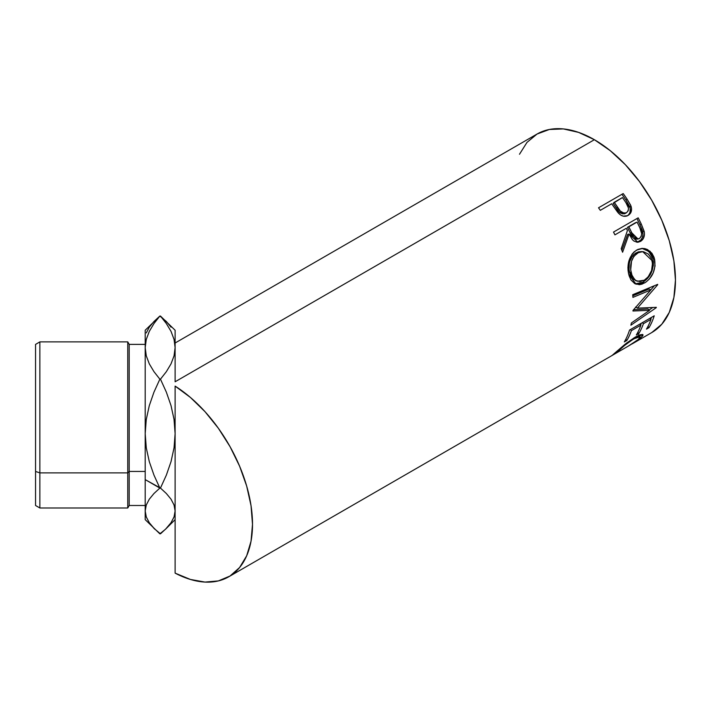 <?xml version="1.0" encoding="UTF-8"?>
<svg xmlns="http://www.w3.org/2000/svg" width="711" height="711" viewBox="0 0 711 711"><rect width="100%" height="100%" fill="white"/><g stroke="black" fill="none" stroke-linecap="round" stroke-linejoin="round"><path stroke-width="1.07" d="M175.11 347.608L174.044 355.864L171.013 363.881L166.356 371.666L160.464 379.176L166.356 392.152L170.987 405.492L174.026 419.321L175.11 433.63L174.062 447.717L171.04 461.59L166.374 475.072L160.464 488.075L166.356 493.523L170.987 499.131L174.026 504.943L175.11 510.951L174.062 516.87L171.04 522.701L166.374 528.371L160.464 533.837L153.967 528.38L149.328 522.772L146.288 516.968L145.204 510.951L146.262 505.032L149.283 499.202L153.949 493.532L159.859 488.075L153.967 475.108L149.328 461.759L146.288 447.939L145.204 433.63L145.204 479.614L160.464 488.075L159.859 488.075L153.967 475.108L149.328 461.759L146.288 447.939L145.204 433.63L146.262 419.534L149.283 405.67L153.949 392.179L159.859 379.176L160.464 379.176L159.859 379.176L153.967 371.666L149.31 363.881L146.279 355.864L145.204 347.617L146.27 339.414L149.301 331.362L153.985 323.532L159.859 316.048L160.464 316.048L166.33 323.523L171.022 331.362L174.053 339.414L175.11 347.617L174.044 355.864L171.013 363.881L166.356 371.666L160.464 379.176L166.356 392.152L170.987 405.492L174.026 419.321L175.11 433.63L174.062 447.717L171.04 461.59L166.374 475.072L160.464 488.075L166.356 493.523L170.987 499.131L174.026 504.943L175.11 510.951L174.062 516.87M39.869 472.886L39.869 341.884L39.869 472.886L127.758 472.886L129.198 471.446L129.198 344.382L129.198 471.446L145.204 471.446L129.198 471.446L129.198 505.494L129.198 471.446L127.758 472.886L127.758 341.884L127.758 472.886L39.869 472.886L39.869 507.992L39.869 472.886L35.55 471.446L39.869 472.886M35.55 344.382L35.55 471.446L35.55 344.408L39.869 341.884L127.758 341.884L129.198 344.382L145.204 344.382M175.11 386.109A114.64 66.185 60 0 1 247.019 487.275A114.64 66.185 60 0 1 228.764 576.781A114.64 66.185 60 0 1 175.11 573.128L175.11 479.614L175.11 573.128L190.397 579.447L204.99 582.078L218.366 580.914L230.044 576.008L239.598 567.52L246.681 555.771L251.036 541.195L252.503 524.3L251.036 505.708L246.681 486.093L239.598 466.176L230.044 446.659L218.366 428.262L204.99 411.651L190.397 397.431L175.11 386.109L175.11 479.614L175.11 386.109M175.11 338.925L175.11 343.004L537.063 134.032L549.345 129.482L563.361 128.922L578.567 132.379L594.387 139.703L610.198 150.634L625.404 164.739L639.42 181.483L651.703 200.218L661.79 220.223L669.282 240.727L673.895 260.955L675.45 280.116L673.895 297.474L669.282 312.369L661.79 324.234L651.703 332.597A114.64 66.185 -120 0 0 669.282 240.727A114.64 66.185 -120 0 0 594.387 139.703L175.11 381.771L594.387 139.703A114.64 66.185 -120 0 0 537.063 134.032L526.984 142.396L519.492 154.251M611.958 355.527L615.575 353.456L617.326 351.625L617.006 351.136L617.326 351.625C621.672 347.492 627.244 343.2 634.043 338.738L633.554 338.125L634.043 338.738L640.131 336.73L638.3 339.485L628.231 346.15L637.438 340.205L640.051 337.547L639.873 336.561L637.74 336.916L632.959 339.387L624.747 345.324L615.575 353.456L612.002 355.518L626.258 343.306L635.314 337.067L639.873 334.863L642.566 334.463L642.913 335.672L638.478 339.876L629.288 345.528M632.097 343.92L651.703 332.597M614.739 353.136L615.255 353.643L628.24 346.141M629.555 330.055L654.227 315.808A114.64 66.185 60 0 1 649.001 327.673L646.468 329.131A114.64 66.185 -120 0 0 651.009 319.31L643.419 323.692A114.64 66.185 60 0 1 638.878 333.512L636.345 334.97A114.64 66.185 -120 0 0 640.887 325.149L631.404 330.633A114.64 66.185 60 0 1 626.862 340.453L624.329 341.911A114.64 66.185 -120 0 0 629.555 330.055A114.64 66.185 -120 0 1 624.329 341.911L626.862 340.453A114.64 66.185 -120 0 0 631.404 330.633L640.887 325.149L639.829 324.118L640.887 325.149A114.64 66.185 -120 0 1 636.345 334.97L638.878 333.512A114.64 66.185 -120 0 0 643.419 323.692L651.009 319.31L649.943 318.279L651.009 319.31A114.64 66.185 -120 0 1 646.468 329.131L649.001 327.673L647.952 326.447L649.001 327.673A114.64 66.185 -120 0 0 654.227 315.808L629.555 330.055M649.596 310.316L632.959 311.009A114.64 66.185 -120 0 0 632.986 310.449L650.858 289.91L632.923 297.385A114.64 66.185 -120 0 0 632.728 294.701L657.666 284.364A114.64 66.185 60 0 1 657.693 284.738L637.403 308.156L656.333 307.33A114.64 66.185 60 0 1 656.271 307.659L630.888 325.194A114.64 66.185 -120 0 0 631.386 322.972L649.596 310.316L647.863 308.947L633.617 309.765L647.863 308.947L649.596 310.316L631.386 322.972A114.64 66.185 -120 0 1 630.888 325.194L656.271 307.659L655.898 307.365L656.271 307.659A114.64 66.185 -120 0 0 656.333 307.33L637.403 308.156L635.643 307.001L637.403 308.156L657.693 284.738L657.275 284.524L657.693 284.738A114.64 66.185 -120 0 0 657.666 284.364L632.728 294.701A114.64 66.185 -120 0 1 632.923 297.385L650.858 289.91L632.986 310.449A114.64 66.185 -120 0 1 632.959 311.009L649.596 310.316M654.102 257.409L655.062 265.932L653.196 272.908L649.481 278.89L645.881 282.134L642.024 284.142L639.456 284.693L634.754 283.609L630.995 280.01L629.119 275.824L628.097 270.864L627.937 267.318L629.119 260.279L632.07 254.174L634.185 251.836L637.909 249.41L642.006 248.406L644.779 248.601L647.437 249.49L651.907 253.223L654.102 257.409M613.504 232.079L638.176 217.833A114.64 66.185 60 0 1 641.278 224.063L644.317 232.142L644.45 234.426L643.277 238.638L640.513 241.393L637.145 242.273L633.785 240.958L632.337 239.571L629.075 234.035L622.596 252.236A114.64 66.185 -120 0 0 621.201 248.708L627.431 230.56A114.64 66.185 -120 0 0 626.311 228.284L614.926 234.861A114.64 66.185 -120 0 0 613.504 232.079A114.64 66.185 -120 0 1 614.926 234.861L626.311 228.284A114.64 66.185 -120 0 1 627.431 230.56L621.201 248.708A114.64 66.185 -120 0 1 622.596 252.236L629.075 234.035L637.936 242.255L640.513 241.393C643.766 239.296 644.984 235.963 644.175 231.386L641.278 224.063L639.873 224.48L642.7 231.653L644.175 231.386L642.7 231.653C643.473 236.15 642.237 239.438 638.985 241.518L640.513 241.393L637.145 242.273L640.967 239.891L642.362 237.501L642.957 234.639L642.389 230.533L639.873 224.48L641.278 224.063A114.64 66.185 -120 0 0 638.176 217.833L613.504 232.079M628.773 214.518L630.008 212.296L630.186 208.216L625.973 200.093A112.151 64.754 -120 0 0 622.178 194.645A112.151 64.754 60 0 1 625.973 200.093L627.075 199.133A114.64 66.185 -120 0 0 623.192 193.561L598.52 207.799L623.192 193.561A114.64 66.185 60 0 1 627.075 199.133L630.621 205.15L631.572 208.847L630.746 212.776L627.555 215.682L623.174 216.144L620.596 214.98L617.592 212.136L613.113 205.799A114.64 66.185 -120 0 0 611.7 203.755L600.315 210.332A114.64 66.185 -120 0 0 598.52 207.799A114.64 66.185 -120 0 1 600.315 210.332L611.7 203.755A114.64 66.185 -120 0 1 613.113 205.799L618.33 213.007C621.547 216.366 624.818 217.157 628.133 215.38C631.315 213.398 632.266 210.278 630.986 206.021L627.075 199.133L625.973 200.093L629.795 206.839L630.986 206.021L629.795 206.839C631.03 211.016 630.053 214.1 626.871 216.073L627.911 215.362M171.04 327.176L166.374 321.505L159.859 316.048L153.967 321.496L149.328 327.104L146.288 332.908M145.204 519.572L145.204 510.951L145.204 519.643L159.859 533.837L165.547 529.206L171.04 522.701M175.11 345.057L175.11 330.464M154.776 529.206L149.328 522.772L146.288 516.968L145.204 510.951L146.262 505.032L149.283 499.202L153.949 493.532L159.859 488.075L145.204 479.614L145.204 510.951L145.204 330.304M145.204 427.071L145.204 433.63L146.262 419.534L149.283 405.67L153.949 392.179L159.859 379.176L153.967 371.666L149.31 363.881L146.279 355.864L145.204 347.617L146.27 339.414M175.11 345.262L175.11 381.771L175.11 330.233L160.464 316.048L166.33 323.523L171.022 331.362L174.053 339.414L175.11 347.617M175.11 568.978L175.11 518.941M640.744 338.098L640.176 337.245L640.744 338.098L642.984 334.73L635.314 337.067L624.942 344.355L613.895 353.856M637.518 336.881L636.923 337.423M642.353 322.661L643.419 323.692L642.353 322.661M641.322 323.256A112.151 64.754 60 0 1 640.655 324.927A112.151 64.754 -120 0 0 641.322 323.256M637.829 332.286L638.878 333.512L637.829 332.286M630.337 329.602L631.404 330.633L630.337 329.602M625.813 339.227L626.862 340.453L625.813 339.227M651.436 317.417A112.151 64.754 60 0 1 650.778 319.088A112.151 64.754 -120 0 0 651.436 317.417M649.099 288.986L650.858 289.91L649.099 288.986L632.817 295.829L649.099 288.986M652.654 307.57L649.17 309.978L652.654 307.57M654.324 285.76L650.814 289.884L654.324 285.76M644.601 282.951L642.86 282.249L635.163 283.822L637.731 284.009L642.86 282.249L644.601 282.951C652.716 277.521 656.04 269.54 654.564 259L650.112 251.285L642.735 248.397L636.621 250.076C629.271 255.64 626.631 263.692 628.684 274.224L636.069 284.213L644.601 282.951M642.006 248.406L648.85 251.445L652.885 258.653L654.564 259L652.885 258.653C654.316 268.962 650.974 276.828 642.86 282.249L647.739 278.214L651.472 272.295L653.356 265.434L653.4 261.968L652.44 257.098L650.263 253.009L645.828 249.392L641.811 248.397M636.256 280.809L632.763 278.748L630.293 274.801L629.048 269.629L629.235 263.897M629.902 261.159L632.301 256.218L634.025 254.307L638.167 251.916L641.686 251.561M642.664 251.596L636.007 252.876C630.044 257.418 627.875 263.897 629.511 272.304L631.19 272.651C629.502 264.083 631.635 257.506 637.598 252.929L642.664 251.596L652.067 260.599C653.311 269.167 650.707 275.708 644.246 280.223L637.429 281.236M631.466 273.708L631.19 272.651L629.511 272.304L635.625 280.623L637.438 281.245M627.653 234.408L629.075 234.035L627.653 234.408L621.849 250.316L627.653 234.408M636.923 218.561A112.151 64.754 60 0 1 639.873 224.48A112.151 64.754 -120 0 0 636.923 218.561M627.475 227.324L635.696 222.579L627.475 227.324L630.133 232.941L627.475 227.324L628.844 226.827L627.475 227.324M635.492 239.189L633.181 237.989L630.133 232.941L636.496 239.207L638.025 239.012L631.564 232.568L630.133 232.941L631.564 232.568L628.844 226.827L637.065 222.081L628.844 226.827L633.723 236.612L636.985 238.985L639.393 238.54L638.034 239.012M637.314 239.003L636.718 239.172M639.882 227.938A114.64 66.185 -120 0 0 637.065 222.081A114.64 66.185 -120 0 1 639.882 227.938C642.38 232.204 642.211 235.741 639.393 238.54L641.118 236.585L641.695 233.715L639.882 227.938M622.863 213.94L619.157 211.914L613.184 203.328L616.455 208.287C618.686 212.713 621.645 214.42 625.325 213.424L624.151 213.878M625.325 213.424L626.551 212.669C622.836 213.629 619.85 211.86 617.583 207.363L616.455 208.287L617.583 207.363L614.233 202.297L613.184 203.328L622.454 197.551L614.233 202.297L620.33 211.078L624.062 213.176L626.551 212.669L625.325 213.424M626.009 202.813A114.64 66.185 -120 0 0 622.454 197.551A114.64 66.185 -120 0 1 626.009 202.813C629.066 206.697 629.253 209.985 626.551 212.669L628.168 210.82L628.515 208.145L626.009 202.813M638.665 252.378L633.901 256.289L631.519 261.301L630.71 269.913L631.981 275.201L634.479 279.263L636.114 280.623L640.016 281.592L644.246 280.223L648.165 276.872L651.569 270.544L652.485 263.354L651.214 258.057L648.299 254.023L643.295 251.65L638.665 252.378M35.55 505.468L35.55 471.446L35.55 505.494L39.869 507.992L127.758 507.992L127.758 472.886L127.758 507.992L129.198 505.494L145.204 505.494M153.985 323.532L159.859 316.048L145.204 330.233L145.204 433.63M228.764 576.781L612.064 355.482M638.682 334.774L640.131 336.73M175.11 519.643L165.547 529.206"/></g></svg>
